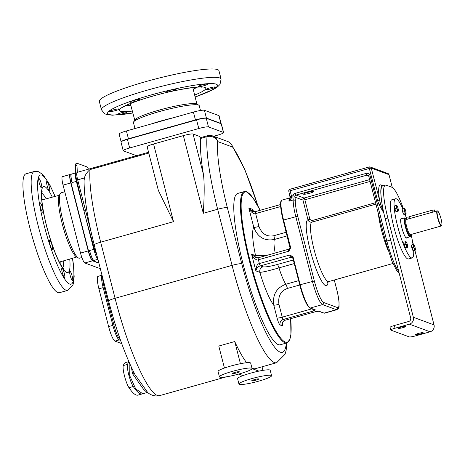 <?xml version="1.0" encoding="UTF-8"?>
<svg xmlns="http://www.w3.org/2000/svg" width="465" height="465" viewBox="0 0 465 465"><rect width="100%" height="100%" fill="white"/><g stroke="black" fill="none" stroke-linecap="round" stroke-linejoin="round"><path stroke-width="0.7" d="M368.571 175.817L366.809 175.171L296.083 195.073A1.686 1.645 -69.8 0 0 294.909 196.271L294.862 197.125L302.942 200.107L304.883 199.787L309.928 219.422L311.939 220.602L375.557 202.699M368.797 176.264A1.686 1.645 -69.8 0 0 366.809 175.171A1.686 0.302 -105.7 0 1 366.048 173.422L295.322 193.33A1.686 0.302 -105.7 0 0 296.083 195.073L304.122 198.038A1.686 0.302 -105.7 0 1 304.883 199.787L370.099 181.431M294.909 196.271L292.973 195.724L292.834 197.079A5.615 1 -105.7 0 1 293.194 199.991A22.46 3.999 74.3 0 0 295.787 216.574L312.41 281.308A22.46 3.999 74.3 0 0 322.541 304.581L336.334 309.667A22.46 3.999 74.3 0 0 336.875 309.707C340.118 307.162 338.689 307.196 339.078 302.732C338.822 299.018 338.02 294.519 336.677 289.236L334.3 279.988M290.352 246.496L289.928 246.677L289.991 247.793L288.724 251.245C290.352 248.961 290.898 247.38 290.352 246.496L283.557 220.015L283.127 220.201C280.139 207.047 279.791 200.345 282.069 200.095A22.46 3.999 74.3 0 0 283.557 220.015L297.728 216.254A20.774 3.697 74.3 0 1 295.327 200.915A7.301 1.302 -105.7 0 0 294.862 197.125A1.686 0.587 168.1 0 0 292.834 197.079M297.728 216.254L314.346 280.988L300.175 284.749A22.46 3.999 74.3 0 0 310.312 308.022L315.38 309.893L313.573 310.951L283.261 319.484L285.214 320.205L315.526 311.672L319.037 311.242A0.564 0.546 110.2 0 1 318.723 311.236L318.705 311.225M258.22 257.813L255.401 257.593L258.261 257.784A2.244 0.401 -105.7 0 0 258.412 259.772L259.377 263.55C257.314 263.899 256.139 266.346 255.866 270.88C256.837 267.945 258.348 266.276 260.394 265.875A2.244 0.401 -105.7 0 1 259.377 263.55L289.689 255.018C292.194 256.139 293.421 257.221 293.38 258.273L292.95 258.453L299.762 284.94A21.896 3.9 74.3 0 0 309.644 307.632M315.38 309.893A0.564 0.546 110.2 0 1 315.043 309.876L309.981 308.01A0.564 0.546 110.2 0 0 310.312 308.022L322.541 304.581A1.686 1.645 110.2 0 0 323.721 302.512L337.514 307.598A20.774 3.697 74.3 0 0 336.637 289.207L334.277 280M314.706 309.498L313.573 310.951A2.244 0.401 74.3 0 1 312.66 308.998M244.305 191.586L237.662 193.457A78.597 13.991 74.3 0 0 244.142 268.043A78.597 13.991 74.3 0 0 278.343 344.641A78.597 13.991 74.3 0 0 280.244 344.774L286.893 342.908A78.597 13.991 -105.7 0 1 284.993 342.769A78.597 13.991 -105.7 0 1 250.792 266.172A78.597 13.991 -105.7 0 1 244.305 191.586L246.543 191.737L252.774 197.555L260.156 210.285M199.787 136.983L199.671 136.536A8.422 1.064 -14.4 0 0 199.491 136.385L199.63 136.925L201.124 137.477M77.306 172.323L76.969 165.22A7.859 1.401 -105.7 0 1 77.347 163.418A7.859 1.401 -105.7 0 1 77.539 163.43L86.938 166.894A7.859 1.401 -105.7 0 1 88.484 169.179M91.39 233.221L77.684 179.845A8.422 1.5 -105.7 0 1 77.126 172.376L148.562 152.27M108.636 301.018A8.422 1.064 -14.4 0 1 115.07 298.286A93.756 16.694 -105.7 0 0 159.658 395.616L156.577 396.035C152.816 395.727 149.846 394.535 147.667 392.46L134.926 374.505C125.184 355.277 116.419 330.778 108.636 301.018L94.226 244.91C87.449 218.242 84.072 196.829 84.084 180.67L84.438 177.944C85.136 174.927 87.002 172.137 90.024 169.585L148.765 153.055M257.872 205.844A85.333 15.194 74.3 0 0 232.61 147.079L217.672 141.569A8.422 8.219 -69.8 0 0 212.61 135.914A8.422 8.422 0 0 0 207.413 135.71L201.031 137.506A8.422 1.5 74.3 0 0 200.636 138.454A93.756 16.694 74.3 0 0 203.42 174.369C204.472 182.257 204.431 195.23 203.298 213.296L183.355 135.623L153.572 144.005A8.422 1.064 -14.4 0 0 147.143 146.731L158.367 190.458L173.515 221.677L100.661 242.178A93.756 16.694 -105.7 0 1 90.024 169.585M199.491 136.385L193.056 134.013A8.422 1.064 -14.4 0 0 183.355 135.623M98.865 262.963L92.576 260.644A8.422 1.5 -105.7 0 1 88.774 251.92L70.767 181.792A8.422 1.5 -105.7 0 1 70.215 174.317L71.279 174.02A8.422 1.5 74.3 0 1 71.482 174.032L71.581 174.073M88.774 251.92L89.838 251.617L89.565 250.542L93.82 249.345L85.089 215.359A44.913 7.998 74.3 0 1 83.996 210.912L76.516 179.304A7.859 1.401 -105.7 0 1 75.812 174.916L75.714 172.91A9.544 1.697 74.3 0 0 76.365 181.373L85.089 215.359A44.913 7.998 74.3 0 0 86.438 220.387L94.314 248.612L95.122 248.386M77.347 163.418L75.749 163.866A7.859 1.401 -105.7 0 0 75.371 165.674L75.714 172.91L71.476 174.102A9.544 1.697 74.3 0 0 72.11 182.571L71.831 181.49A8.422 1.5 74.3 0 1 71.279 174.02M93.82 249.345A9.544 1.697 74.3 0 0 97.865 259.075M89.565 250.542A9.544 1.697 74.3 0 0 93.872 260.429L93.639 260.348A8.422 1.5 74.3 0 1 89.838 251.617M98.911 263.155L92.541 260.807A9.544 1.697 74.3 0 1 88.234 250.914L70.779 182.943A9.544 1.697 74.3 0 1 69.936 174.648M69.994 174.52L62.438 176.648A9.544 1.697 74.3 0 0 63.071 185.117L70.779 182.943M100.196 268.148L99.539 268.328A9.544 1.697 74.3 0 1 99.307 268.317L84.828 262.975A9.544 1.697 74.3 0 1 80.521 253.082L63.071 185.117M64.78 191.766L61.153 192.789A33.968 6.045 74.3 0 0 60.252 193.62A33.968 6.045 74.3 0 0 63.403 222.921A33.968 6.045 74.3 0 0 78.347 257.935A33.968 6.045 74.3 0 0 79.556 258.18L81.875 257.523M60.252 193.62L59.154 195.649A32.283 5.749 74.3 0 0 62.147 223.496A32.283 5.749 74.3 0 0 76.359 256.773L78.347 257.935M47.163 185.831A4.912 0.872 74.3 0 0 49.499 190.929A4.912 0.872 74.3 0 0 49.174 186.575A4.912 0.872 74.3 0 0 46.837 181.472A4.912 0.872 74.3 0 0 47.163 185.831M71.058 272.833A4.912 0.872 74.3 0 0 69.872 271.182A4.912 0.872 74.3 0 0 69.86 274.036A4.912 0.872 74.3 0 0 71.348 278.988A4.912 0.872 74.3 0 0 72.534 280.639A4.912 0.872 74.3 0 0 72.546 277.785A4.912 0.872 74.3 0 0 71.058 272.833M64.292 273.362A4.912 0.872 74.3 0 0 61.955 268.264A4.912 0.872 74.3 0 0 62.281 272.624A4.912 0.872 74.3 0 0 64.618 277.721A4.912 0.872 74.3 0 0 64.292 273.362M52.51 248.252A4.912 0.872 74.3 0 0 51.313 242.904A4.912 0.872 74.3 0 0 49.616 239.923A4.912 0.872 74.3 0 0 49.377 241.056A4.912 0.872 74.3 0 0 50.575 246.404A4.912 0.872 74.3 0 0 52.278 249.38A4.912 0.872 74.3 0 0 52.51 248.252M42.617 212.214A4.912 0.872 74.3 0 0 42.733 212.226A4.912 0.872 74.3 0 0 42.327 207.564A4.912 0.872 74.3 0 0 40.193 202.775A4.912 0.872 74.3 0 0 40.071 202.763A4.912 0.872 74.3 0 0 40.478 207.425A4.912 0.872 74.3 0 0 42.617 212.214M40.403 186.36A4.912 0.872 74.3 0 0 41.583 188.011A4.912 0.872 74.3 0 0 41.594 185.157A4.912 0.872 74.3 0 0 40.106 180.211A4.912 0.872 74.3 0 0 38.92 178.554A4.912 0.872 74.3 0 0 38.909 181.408A4.912 0.872 74.3 0 0 40.403 186.36M67.669 290.393L59.427 292.712A61.758 10.997 74.3 0 1 57.933 292.601A61.758 10.997 -105.7 0 1 31.062 232.419A61.758 10.997 -105.7 0 1 25.97 173.817L34.212 171.498A61.758 10.997 -105.7 0 0 39.304 230.099A61.758 10.997 -105.7 0 0 66.175 290.282A61.758 10.997 74.3 0 0 67.669 290.393L72.9 285.092L73.557 282.772L74.162 276.57L73.4 264.329L72.552 258.238M96.825 255.006A7.859 1.401 -105.7 0 1 94.314 248.612M147.794 392.553L147.109 392.536L143.557 389.31L132.531 373.761L131.409 367.35M213.633 136.292L217.167 135.298A8.422 1.064 165.6 0 0 223.595 132.566A8.422 1.064 165.6 0 0 223.421 132.415L208.483 126.91A8.422 1.064 165.6 0 0 198.782 128.52L129.648 147.975A8.422 1.064 165.6 0 0 123.213 150.701A8.422 1.064 165.6 0 0 123.394 150.852L136.466 155.676M123.213 150.701L120.999 142.069A8.422 1.064 -14.4 0 1 127.433 139.343L196.561 119.889A8.422 1.064 -14.4 0 1 206.262 118.279L221.201 123.789A8.422 1.064 -14.4 0 1 221.381 123.934L223.595 132.566M221.084 123.742A9.544 1.203 165.6 0 0 221.108 123.603L219.096 115.779A9.544 1.203 165.6 0 0 218.893 115.611L204.414 110.269A9.544 1.203 165.6 0 0 193.423 112.094L126.416 130.95L128.427 138.773A9.544 1.203 165.6 0 0 121.133 141.802M128.427 138.773L195.434 119.918A9.544 1.203 165.6 0 1 206.425 118.093L220.904 123.434A9.544 1.203 165.6 0 1 221.108 123.603M126.416 130.95A9.544 1.203 165.6 0 0 119.127 134.042L121.121 141.813M200.479 110.49L199.241 105.677A33.968 4.284 165.6 0 0 198.84 105.218A33.968 4.284 165.6 0 0 198.514 105.067A33.968 4.284 165.6 0 0 164.407 110.199A33.968 4.284 165.6 0 0 133.577 121.975A33.968 4.284 165.6 0 0 133.443 122.568L134.978 128.543M198.84 105.218L196.811 104.044A32.283 4.069 165.6 0 0 196.503 103.898A32.283 4.069 165.6 0 0 164.087 108.775A32.283 4.069 165.6 0 0 134.786 119.97L133.577 121.975M126.271 112.53A4.912 0.622 165.6 0 0 127.032 111.972A4.912 0.622 165.6 0 0 123.545 112.257A4.912 0.622 165.6 0 0 118.273 113.855A4.912 0.622 165.6 0 0 117.517 114.413A4.912 0.622 165.6 0 0 121.005 114.128A4.912 0.622 165.6 0 0 126.271 112.53M115.361 110.641A4.912 0.622 165.6 0 0 119.116 109.048A4.912 0.622 165.6 0 0 113.35 109.903A4.912 0.622 165.6 0 0 109.601 111.495A4.912 0.622 165.6 0 0 115.361 110.641M132.083 102.108A4.912 0.622 165.6 0 0 137.006 100.882A4.912 0.622 165.6 0 0 139.419 99.696A4.912 0.622 165.6 0 0 137.245 99.731A4.912 0.622 165.6 0 0 132.316 100.957A4.912 0.622 165.6 0 0 129.904 102.143A4.912 0.622 165.6 0 0 132.083 102.108M166.639 91.919A4.912 0.622 165.6 0 0 171.876 91.099A4.912 0.622 165.6 0 0 176.055 89.39A4.912 0.622 165.6 0 0 175.95 89.303A4.912 0.622 165.6 0 0 170.713 90.123A4.912 0.622 165.6 0 0 166.534 91.832A4.912 0.622 165.6 0 0 166.639 91.919M198.793 86.048A4.912 0.622 165.6 0 0 198.038 86.606A4.912 0.622 165.6 0 0 201.525 86.321A4.912 0.622 165.6 0 0 206.797 84.723A4.912 0.622 165.6 0 0 207.553 84.165A4.912 0.622 165.6 0 0 204.065 84.45A4.912 0.622 165.6 0 0 198.793 86.048M209.703 87.932A4.912 0.622 165.6 0 0 205.949 89.524A4.912 0.622 165.6 0 0 211.715 88.676A4.912 0.622 165.6 0 0 215.469 87.083A4.912 0.622 165.6 0 0 209.703 87.932M195.044 96.627A4.912 0.622 165.6 0 0 195.161 96.435A4.912 0.622 165.6 0 0 194.969 96.325M101.469 109.792L99.324 101.428A61.758 7.783 165.6 0 1 146.498 81.41A61.758 7.783 -14.4 0 1 218.957 70.715L221.102 79.073A61.758 7.783 -14.4 0 0 148.649 89.774A61.758 7.783 165.6 0 0 101.469 109.792L104.445 113.64L106.973 114.64L112.518 115.198L132.874 113.041M224.438 368.036L218.788 346.036L234.744 341.548A93.756 16.694 74.3 0 0 246.659 362.729M251.914 367.925A93.756 16.694 74.3 0 0 255.378 368.681L276.652 362.694L285.068 354.214L286.144 350.343L286.963 342.885M240.434 363.706L234.744 341.548M252.053 368.478L250.67 363.084A16.845 2.122 165.6 0 0 250.31 362.781A16.845 2.122 165.6 0 0 232.361 365.6A16.845 2.122 165.6 0 0 218.044 371.459L219.428 376.853A16.845 2.122 165.6 0 0 219.788 377.156A16.845 2.122 165.6 0 0 237.737 374.337A16.845 2.122 165.6 0 0 252.053 368.478A16.845 2.122 165.6 0 0 251.693 368.175A16.845 2.122 165.6 0 0 233.744 370.994A16.845 2.122 165.6 0 0 219.428 376.853M262.946 370.367L262.033 366.804M271.589 375.685A16.845 2.122 165.6 0 0 271.229 375.383A16.845 2.122 165.6 0 0 253.28 378.202A16.845 2.122 165.6 0 0 238.964 384.061A16.845 2.122 165.6 0 0 239.324 384.363A16.845 2.122 165.6 0 0 257.273 381.544A16.845 2.122 165.6 0 0 271.589 375.685L270.206 370.285A16.845 2.122 165.6 0 0 269.845 369.989A16.845 2.122 165.6 0 0 258.883 371.128L252.053 368.611M238.719 374.069L242.928 375.621A16.845 2.122 165.6 0 0 237.574 378.667L238.964 384.061M258.883 371.128A16.845 2.122 165.6 0 0 242.928 375.621M239.196 371.692A3.65 0.459 -14.4 0 1 239.277 371.762A3.65 0.459 -14.4 0 1 236.174 373.029A3.65 0.459 -14.4 0 1 232.285 373.639A3.65 0.459 -14.4 0 1 232.209 373.575A3.65 0.459 -14.4 0 1 235.307 372.302A3.65 0.459 -14.4 0 1 239.196 371.692M258.732 378.899A3.65 0.459 -14.4 0 1 258.807 378.963A3.65 0.459 -14.4 0 1 255.709 380.231A3.65 0.459 -14.4 0 1 251.821 380.841A3.65 0.459 -14.4 0 1 251.739 380.777A3.65 0.459 -14.4 0 1 254.843 379.51A3.65 0.459 -14.4 0 1 258.732 378.899M147.109 392.536L142.749 393.762L135.664 388.845L129.27 374.68L129.171 362.38M120.301 339.63L120.266 339.619A14.037 2.499 -105.7 0 1 113.931 325.07L104.236 287.312A14.037 2.499 -105.7 0 1 102.614 277.559M255.459 211.621L252.646 211.401L248.816 207.965L253.785 227.309C257.656 237.237 264.504 241.294 274.338 239.487A4.493 0.802 74.3 0 0 273.879 235.714L286.219 232.238M252.693 211.418L255.506 211.592A2.244 0.401 -105.7 0 0 255.651 213.58C254.588 214.65 250.548 212.307 248.816 207.965L252.146 209.198A6.737 1.197 -105.7 0 1 253.628 211.488M280.569 204.536L255.506 211.592A2.244 0.401 -105.7 0 1 255.558 211.592M288.626 249.257A2.244 0.401 74.3 0 0 288.573 249.252C289.887 248.322 290.358 247.833 289.991 247.793L283.127 220.201L289.933 246.659M255.448 257.61L251.577 254.157C253.309 258.499 257.343 260.842 258.412 259.772L288.724 251.245A2.244 0.401 74.3 0 1 288.573 249.252L258.261 257.784A2.244 0.401 -105.7 0 1 258.313 257.784M265.666 255.698L255.552 255.628L251.577 254.157L255.866 270.88L259.848 272.351A4.493 4.383 110.2 0 1 262.992 266.834L260.394 265.875L290.706 257.348A2.244 0.401 74.3 0 1 289.689 255.018L292.956 258.441L299.745 284.935C303.081 297.565 306.493 305.261 309.981 308.01M298.646 280.651L285.83 284.255C276.443 287.788 272.42 294.752 273.769 305.145A42.106 7.498 -105.7 0 1 259.848 272.351C262.83 272.199 269.2 270.711 278.965 267.881A4.493 0.802 74.3 0 0 277.303 264.504L293.345 259.987M337.514 307.598A1.686 1.645 110.2 0 1 336.334 309.667L324.099 313.108A0.564 0.546 110.2 0 1 323.768 313.096L318.723 311.236L315.578 311.678A2.244 0.401 74.3 0 1 315.526 311.672L315.997 311.585M369.629 179.606L304.122 198.038A1.686 1.645 -69.8 0 0 302.942 200.107L307.987 219.747C308.708 221.666 310.062 222.45 312.05 222.096A30.876 5.499 74.3 0 0 312.009 222.107A30.876 5.499 74.3 0 0 315.084 253.32A30.876 5.499 74.3 0 0 328.738 281.558L392.948 263.486M375.923 204.123L311.986 222.113M303.616 194.225A5.336 0.674 -14.4 0 1 303.505 194.126A5.336 0.674 -14.4 0 1 308.039 192.272A5.336 0.674 -14.4 0 1 313.724 191.377A5.336 0.674 -14.4 0 1 313.834 191.475A5.336 0.674 -14.4 0 1 309.301 193.33A5.336 0.674 -14.4 0 1 303.616 194.225M290.23 196.718L291.479 196.143L290.096 190.749L369.332 168.452L377.656 200.857L379.074 204.71L383.811 212.976M394.367 325.512L395.058 328.209A5.615 0.709 165.6 0 0 390.769 330.028L390.077 327.331A5.615 0.709 -14.4 0 1 394.367 325.512L408.723 321.472A2.807 2.738 -69.8 0 0 410.688 318.025L385.206 218.765A37.055 6.597 -105.7 0 1 382.747 185.895L385.409 185.146A37.055 6.597 -105.7 0 1 386.305 185.21L391.821 187.244A37.055 6.597 -105.7 0 1 403.318 208.465M405.23 214.138A37.055 6.597 -105.7 0 1 406.747 219.091M412.321 240.353L413.391 244.526M414.873 250.286L434.031 324.901A5.615 5.481 -69.8 0 1 430.096 331.795L415.739 335.835A5.615 0.709 165.6 0 1 409.27 336.91L390.885 330.127A5.615 0.709 165.6 0 1 390.769 330.028M395.058 328.209L409.415 324.169A5.615 5.481 -69.8 0 0 413.35 317.275L387.862 218.015A37.055 6.597 -105.7 0 1 385.409 185.146M420.139 333.998A3.929 0.494 -14.4 0 1 415.53 334.678A3.929 0.494 -14.4 0 1 418.529 333.405A3.929 0.494 -14.4 0 1 423.138 332.725A3.929 0.494 -14.4 0 1 420.139 333.998M402.899 327.645A3.929 0.494 -14.4 0 1 398.29 328.325A3.929 0.494 -14.4 0 1 401.295 327.052A3.929 0.494 -14.4 0 1 405.904 326.366A3.929 0.494 -14.4 0 1 402.899 327.645M412.193 257.924A30.737 5.47 74.3 0 1 397.575 226.013A30.737 5.47 -105.7 0 1 395.541 198.747L391.815 199.793A30.737 5.47 74.3 0 0 393.849 227.065A30.737 5.47 74.3 0 0 408.468 258.97L412.193 257.924A30.737 5.47 74.3 0 0 413.664 250.623M413.03 244.584A30.737 5.47 74.3 0 0 411.089 234.47M395.541 198.747A30.737 5.47 -105.7 0 1 402.748 208.622M405.015 214.202A30.737 5.47 -105.7 0 1 406.829 219.335M406.933 237.679A10.108 1.802 -105.7 0 1 406.602 238.063A10.108 1.802 -105.7 0 1 401.795 227.571A10.108 1.802 -105.7 0 1 401.126 218.608A10.108 1.802 -105.7 0 1 401.609 218.765M403.382 213.743A2.61 0.465 -105.7 0 1 402.527 211.395M402.51 211.337A2.61 0.465 -105.7 0 1 402.242 209.419M395.663 210.895A2.61 0.465 -105.7 0 1 394.808 208.547M394.791 208.494A2.61 0.465 -105.7 0 1 394.523 206.57M404.963 247.136A2.61 0.465 -105.7 0 1 404.114 244.782M404.097 244.73A2.61 0.465 -105.7 0 1 403.829 242.806M412.682 249.978A2.61 0.465 -105.7 0 1 411.827 247.63M411.816 247.578A2.61 0.465 -105.7 0 1 411.548 245.654M406.387 219.463A9.544 1.697 74.3 0 0 405.341 218.172L405.009 217.975A9.823 1.75 74.3 0 0 404.66 217.905A9.823 1.75 74.3 0 0 405.311 226.624A9.823 1.75 74.3 0 0 409.985 236.819A9.823 1.75 74.3 0 0 410.246 236.58L410.426 236.243A9.544 1.697 74.3 0 0 410.647 234.593M405.341 218.172A9.544 1.697 74.3 0 0 405.637 226.565A9.544 1.697 74.3 0 0 410.426 236.243M437.71 211.069L437.379 210.872A7.859 1.401 74.3 0 0 437.1 210.819A7.859 1.401 74.3 0 0 437.623 217.789A7.859 1.401 74.3 0 0 441.361 225.949A7.859 1.401 74.3 0 0 441.57 225.757L441.75 225.42A7.58 1.349 74.3 0 0 441.047 218.881A7.58 1.349 74.3 0 0 437.71 211.069A7.58 1.349 74.3 0 0 437.943 217.736A7.58 1.349 74.3 0 0 441.75 225.42M434.915 211.436L434.531 209.93L431.898 210.314L432.392 212.249L437.1 210.819M432.392 212.249L405.974 219.62M431.898 210.314L409.56 216.603L407.846 217.329L408.258 218.945M403.94 208.291L402.155 208.791L402.516 211.366L403.539 214.185L404.201 214.429L405.986 213.929L405.323 213.685L404.3 210.866L403.94 208.291L404.509 208.343A2.807 0.5 -105.7 0 1 404.631 208.436A2.807 0.5 -105.7 0 1 405.352 209.878A2.807 0.5 74.3 0 1 406.044 212.575A2.807 0.5 -105.7 0 1 406.073 213.569A2.807 0.5 -105.7 0 1 405.893 213.737A2.807 0.5 -105.7 0 1 405.05 212.209A2.807 0.5 74.3 0 1 404.358 209.512A2.807 0.5 -105.7 0 1 404.509 208.343M403.539 214.185L405.323 213.685M402.516 211.366L404.3 210.866M396.221 205.443L394.436 205.943L394.797 208.518L395.82 211.337L396.482 211.587L398.267 211.081L397.604 210.837L396.581 208.018L396.221 205.443L396.79 205.501A2.807 0.5 -105.7 0 1 396.912 205.588A2.807 0.5 -105.7 0 1 397.633 207.03A2.807 0.5 74.3 0 1 398.325 209.727A2.807 0.5 -105.7 0 1 398.354 210.721A2.807 0.5 -105.7 0 1 398.174 210.895A2.807 0.5 -105.7 0 1 397.331 209.36A2.807 0.5 74.3 0 1 396.639 206.663A2.807 0.5 -105.7 0 1 396.79 205.501M395.82 211.337L397.604 210.837M394.797 208.518L396.581 208.018M405.526 241.678L403.742 242.184L405.125 247.578L405.788 247.822L407.573 247.322L406.91 247.072L405.887 244.253L405.526 241.678L406.09 241.736A2.807 0.5 -105.7 0 1 406.212 241.823A2.807 0.5 -105.7 0 1 406.939 243.271A2.807 0.5 74.3 0 1 407.631 245.968A2.807 0.5 -105.7 0 1 407.66 246.956A2.807 0.5 -105.7 0 1 407.48 247.13A2.807 0.5 -105.7 0 1 406.637 245.596A2.807 0.5 74.3 0 1 405.939 242.899A2.807 0.5 -105.7 0 1 406.09 241.736M405.125 247.578L406.91 247.072M404.102 244.759L405.887 244.253M413.24 244.526L411.461 245.026L412.844 250.426L413.507 250.67L415.292 250.164L414.629 249.92L413.606 247.101L413.24 244.526L413.809 244.584A2.807 0.5 -105.7 0 1 413.931 244.671A2.807 0.5 -105.7 0 1 414.658 246.113A2.807 0.5 74.3 0 1 415.35 248.81A2.807 0.5 -105.7 0 1 415.379 249.804A2.807 0.5 -105.7 0 1 415.199 249.978A2.807 0.5 -105.7 0 1 414.356 248.444A2.807 0.5 74.3 0 1 413.658 245.747A2.807 0.5 -105.7 0 1 413.809 244.584M412.844 250.426L414.629 249.92M411.821 247.601L413.606 247.101M288.846 191.324L290.096 190.749A1.686 0.302 74.3 0 1 289.986 189.255A1.686 0.302 74.3 0 1 290.026 189.261L369.262 166.958A1.686 1.645 110.2 0 1 371.273 168.127L380.661 204.379L383.584 211.964M380.661 204.379L379.074 204.71M295.327 200.915A1.686 1.442 -178.3 0 0 293.194 199.991L288.939 201.188C290.381 200.008 291.241 198.712 291.509 197.305L291.532 196.352A5.615 1 74.3 0 0 291.479 196.143L292.973 195.724A3.371 3.29 -69.8 0 1 295.322 193.33M282.069 200.095L290.044 197.852A22.46 3.999 -105.7 0 0 288.939 201.188L290.276 198.055A1.686 0.546 -12.2 0 1 290.282 198.044L290.282 198.044A1.686 0.546 -12.2 0 1 291.509 197.305M369.262 166.958A1.686 0.302 74.3 0 0 369.222 166.958L289.986 189.255A1.686 1.686 0 0 0 288.812 191.295L290.253 198.189L290.259 196.951L291.532 196.352M142.534 393.814A78.597 13.991 -105.7 0 1 142.261 393.907L138.006 395.105A78.597 13.991 -105.7 0 1 128.974 387.7A12.352 2.197 -105.7 0 1 124.515 376.04A12.352 2.197 -105.7 0 1 123.289 365.571A78.597 13.991 -105.7 0 1 125.893 362.462L128.846 361.63M142.261 393.907A78.597 13.991 -105.7 0 1 133.228 386.502A12.352 2.197 -105.7 0 1 128.77 374.842A12.352 2.197 -105.7 0 1 127.544 364.374A78.597 13.991 -105.7 0 1 128.985 361.95M102.027 275.286A14.037 2.499 74.3 0 0 103.172 287.608L112.867 325.372A14.037 2.499 74.3 0 0 119.203 339.915L120.586 340.426M102.009 275.222L97.987 276.355A14.037 2.499 74.3 0 0 98.917 288.806L108.612 326.57A14.037 2.499 74.3 0 0 114.948 341.112L121.725 343.612M116.424 332.969A3.226 0.575 -105.7 0 1 115.256 329.912A3.226 0.575 -105.7 0 1 115.047 328.988M103.463 283.981A3.226 0.575 -105.7 0 1 103.149 282.325M328.075 281.866A34.247 6.097 -105.7 0 1 313.404 261.307A34.247 6.097 -105.7 0 1 307.987 219.747L309.928 219.422M314.346 280.988A20.774 3.697 74.3 0 0 323.721 302.512M319.037 311.242L324.099 313.108A22.46 3.999 74.3 0 0 324.646 313.148L336.875 309.707M293.38 258.273L300.175 284.749L299.745 284.935M299.756 284.969L287.417 288.445C280.691 290.974 277.867 296.257 278.942 304.29L282.243 317.159A4.493 0.564 -14.4 0 1 277.07 318.014A6.737 1.197 -105.7 0 0 280.11 324.994A4.493 4.383 -69.8 0 1 283.261 319.484A2.244 0.401 -105.7 0 1 282.243 317.159L312.044 308.772M280.11 324.994L282.069 325.715A4.493 4.383 -69.8 0 1 285.214 320.205A2.244 0.401 -105.7 0 0 285.266 320.211L315.578 311.678A2.244 0.401 74.3 0 0 315.607 311.66M286.893 342.908L289.829 339.531L290.921 334.271L290.66 318.688A78.039 13.892 -105.7 0 1 285.382 342.077A78.039 13.892 -105.7 0 1 250.158 261.208A78.039 13.892 -105.7 0 1 246.88 192.115A78.039 13.892 -105.7 0 1 260.138 210.285M257.006 257.924A4.493 4.383 -69.8 0 1 255.552 255.628A42.106 7.498 -105.7 0 1 253.785 227.309A4.493 0.564 165.6 0 0 258.959 226.455C261.876 233.965 266.846 237.051 273.879 235.714M278.942 304.29A4.493 0.564 165.6 0 1 273.769 305.145L277.07 318.014M282.429 322.908A6.737 1.197 -105.7 0 1 282.069 325.715M200.636 138.454L207.018 136.658A8.422 7.492 -175.1 0 1 217.672 141.569A85.333 15.194 74.3 0 0 227.356 207.646L241.765 263.754A85.333 15.194 74.3 0 0 269.206 338.84A85.333 15.194 74.3 0 0 286.347 343.06M212.61 135.914L227.548 141.424A8.422 8.219 -69.8 0 1 232.61 147.079A8.422 7.463 -36 0 0 231.448 144.377L244.857 169.649L258.215 206.489M84.438 177.944L77.684 179.845M203.42 174.369L193.056 134.013M207.413 135.71A8.422 1.5 74.3 0 0 207.018 136.658A93.756 16.694 74.3 0 0 217.655 209.256L232.064 265.364A93.756 16.694 74.3 0 0 276.652 362.694M227.356 207.646A8.422 1.064 165.6 0 0 217.655 209.256L203.298 213.296M241.765 263.754A8.422 1.064 165.6 0 0 232.064 265.364L115.07 298.286L100.661 242.178A8.422 1.064 -14.4 0 0 94.226 244.91M72.11 182.571L76.365 181.373M70.767 181.792L71.831 181.49M93.872 260.429L97.923 259.29M92.576 260.644L93.639 260.348M80.521 253.082L88.234 250.914M84.828 262.975L92.541 260.807M99.307 268.317L100.173 268.072M60.171 263.655A39.577 7.045 74.3 0 0 60.154 261.842M42.687 199.781A39.577 7.045 74.3 0 0 41.757 198.224M62.804 267.892A39.577 7.045 74.3 0 0 63.612 260.836M46.163 198.834A39.577 7.045 74.3 0 0 41.798 193.237M52.324 197.154A44.634 7.946 74.3 0 0 44.716 186.709A44.634 7.946 -105.7 0 0 46.593 226.228A44.634 7.946 -105.7 0 0 66.739 272.484A44.634 7.946 74.3 0 0 69.744 259.057M55.033 196.416A56.701 10.096 74.3 0 0 41.74 175.113A56.701 10.096 -105.7 0 0 44.123 225.316A56.701 10.096 -105.7 0 0 69.715 284.08A56.701 10.096 74.3 0 0 72.441 258.273M86.438 220.387L87.984 219.951M83.996 210.912L85.548 210.471M75.371 165.674L76.969 165.22M75.812 174.916L76.742 174.654M133.682 372.064A2.244 0.593 -12.9 0 1 132.2 372.721M134.158 372.802L132.531 373.761M173.515 221.677L153.572 144.005M223.421 132.415L221.201 123.789M206.262 118.279L208.483 126.91M198.782 128.52L196.561 119.889M127.433 139.343L129.648 147.975M218.893 115.611L220.904 123.434M204.414 110.269L206.425 118.093M193.423 112.094L195.434 119.918M173.288 117.761A33.968 4.284 165.6 0 0 151.055 124.016M197.172 87.193A39.577 4.987 -14.4 0 1 193.213 89.228M126.352 105.375A39.577 4.987 165.6 0 0 130.805 105.253M194.661 95.069A44.634 5.627 -14.4 0 0 199.962 86.932A44.634 5.627 -14.4 0 0 153.398 95.918A44.634 5.627 165.6 0 0 120.964 108.176A44.634 5.627 165.6 0 0 132.345 111.065M195.137 96.999A56.701 7.149 -14.4 0 0 212.615 83.613A56.701 7.149 -14.4 0 0 150.927 95.011A56.701 7.149 165.6 0 0 108.461 111.623A56.701 7.149 165.6 0 0 132.856 112.989M104.236 287.312L105.055 287.079M113.931 325.07L115.355 324.669M76.516 179.304L77.481 179.031M253.873 211.703A4.493 4.383 110.2 0 1 252.146 209.198M258.959 226.455L255.651 213.58L280.657 206.547M281.308 201.037A21.896 3.9 74.3 0 0 283.133 220.183M292.845 258.139L290.706 257.348A2.244 2.191 110.2 0 1 292.671 257.767M294.264 263.579L278.965 267.881A25.261 4.499 -105.7 0 0 285.83 284.255A4.493 0.802 -105.7 0 1 287.417 288.445M262.992 266.834C265.416 267.195 270.182 266.416 277.303 264.504M275.187 253.018A25.261 4.499 -105.7 0 1 274.338 239.487L287.155 235.877M285.312 320.176A2.244 0.401 -105.7 0 1 285.266 320.211C282.691 321.937 281.714 323.001 282.325 323.402L282.29 322.797M388.002 250.205A30.876 5.499 -105.7 0 1 378.312 213.423M312.062 222.096A1.686 0.302 74.3 0 0 311.939 220.602M390.647 239.963L386.828 241.033L370.07 175.764A3.371 3.29 -69.8 0 0 366.048 173.422M413.35 317.275L434.031 324.901M409.415 324.169L430.096 331.795M385.206 218.765L387.862 218.015M410.287 234.686A8.533 1.517 -105.7 0 1 408.549 234.087A8.533 1.517 -105.7 0 1 405.84 226.647A8.533 1.517 -105.7 0 1 406.032 219.573M441.361 225.949L410.357 234.674A7.859 1.401 -105.7 0 1 406.619 226.513A7.859 1.401 -105.7 0 1 406.096 219.544M409.56 216.603L410.054 218.533M381.131 196.869A31.44 5.597 -105.7 0 1 382.352 186.052L382.445 186.029M377.656 200.857L379.597 200.537A33.125 5.9 -105.7 0 1 381.102 184.942L383.282 185.744M382.352 186.052L382.108 186.07A1.686 1.645 110.2 0 1 381.102 184.942M371.273 168.127L388.967 174.654A1.686 1.645 -69.8 0 0 387.955 173.526L370.262 166.999A1.686 1.686 0 0 0 369.222 166.958A1.686 0.302 74.3 0 0 369.332 168.452L371.273 168.127M392.257 187.453L389.007 174.683A1.686 1.686 0 0 0 387.955 173.526M398.755 271.543A31.44 5.597 -105.7 0 1 386.828 241.033L385.543 241.579L368.786 176.311L370.07 175.764M385.578 241.614L391.978 261.231L396.5 270.182L399.162 273.129M368.821 176.34L367.809 175.206M133.228 386.502L128.974 387.7M127.544 364.374L123.289 365.571M119.203 339.915L114.948 341.112M103.172 287.608L98.917 288.806M112.867 325.372L108.612 326.57M231.448 144.377A8.422 8.422 0 0 0 227.548 141.424M59.381 195.23L41.873 200.002M76.766 257.011L59.34 262.074M42.135 191.441L42.135 191.441C42.286 190.772 40.891 193.638 42.425 205.141C43.512 213.075 45.425 221.962 48.174 231.797C51.603 243.794 55.213 253.675 59.014 261.435C63.845 270.491 63.641 268.468 64.031 269.247L63.699 269.09M55.143 196.387L49.807 184.855L43.28 174.997L38.7 171.719L34.212 171.498M196.893 104.09L192.806 87.589M134.734 120.051L130.369 103.619M122.289 107.729C122.039 107.909 123.225 106.508 131.316 103.236C137.344 100.847 144.749 98.411 153.52 95.93C174.549 89.658 200.119 86.025 201.868 87.292M195.149 97.051L214.319 88.966L217.632 86.81L219.992 84.432L221.102 79.073M159.658 395.616L226.496 376.807M253.896 211.703L253.396 211.313M292.729 257.86L292.037 257.395M292.654 257.738L292.95 258.453M323.768 313.096L324.646 313.148M328.738 281.558L327.593 282.36M404.66 217.905L400.801 218.992M409.985 236.819L406.119 237.906M406.073 213.569L406.003 213.888M398.354 210.721L398.284 211.04M407.66 246.956L407.584 247.281M415.379 249.804L415.303 250.124M290.439 197.602L290.044 197.852M392.291 187.476L389.007 174.683"/></g></svg>
